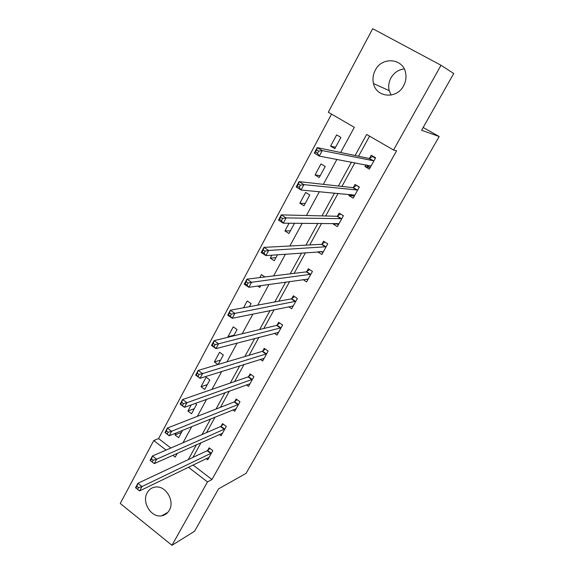 <?xml version="1.0" encoding="UTF-8"?>
<svg xmlns="http://www.w3.org/2000/svg" width="574" height="574" viewBox="0 0 574 574"><rect width="100%" height="100%" fill="white"/><g stroke="black" fill="none" stroke-linecap="round" stroke-linejoin="round"><path stroke-width="0.86" d="M391.088 95.076L389.215 90.649C388.189 86.308 388.763 82.089 390.93 77.971C394.015 72.69 398.435 69.662 404.204 68.909M403.594 85.813C396.756 99.388 376.35 97.652 373.502 83.56C372.426 78.997 373.021 74.548 375.281 70.207C382.083 56.044 403.902 58.333 405.753 73.723C406.385 77.921 405.667 81.953 403.594 85.813M169.308 510.293C167.515 513.407 164.939 515.251 161.595 515.818C151.22 517.942 141.484 502.2 147.202 492.729C149.19 489.227 152.11 487.319 155.956 486.996C166.058 485.862 174.905 501.195 169.308 510.293M340.647 152.497L354.323 127.313L328.292 112.239L372.705 28.7L441.026 65.264L453.733 73.508L421.603 130.248L439.189 136.526L246.052 473.392L218.543 488.876L194.543 531.266L171.963 545.3L120.267 503.484L153.732 440.552L166.108 450.073M331.557 114.126L158.582 438.593L153.732 440.552M439.189 136.526L423.16 127.493M158.582 438.593L170.873 448.021M176.11 432.975L175.034 434.97L178.622 437.689L182.597 430.335M191.228 404.892L187.913 411.056L191.551 413.768L196.588 404.455L195.225 403.45M204.71 389.416L209.84 379.931L206.123 377.24L201.022 386.718L204.71 389.416M218.199 364.461L223.336 354.954L219.569 352.278L214.367 361.936L217.991 364.519M233.647 335.869L237.084 329.519L233.252 326.864L227.957 336.694L228.56 337.117M249.425 306.681L251.082 303.61L247.2 300.97L243.534 307.779M257.762 286.039L259.828 287.423L260.818 285.601M264.944 276.948L261.407 274.594L259.8 277.579M271.868 255.165L270.275 258.113L274.264 260.725L277.486 254.763M289.074 223.207L284.919 230.92L288.966 233.51L294.519 223.236M303.962 205.772L309.802 194.959L305.669 192.405L299.85 203.21L303.962 205.772M319.244 177.495L325.2 166.474L320.995 163.942L315.061 174.955L319.244 177.495M334.821 148.659L340.899 137.423L336.629 134.912L330.581 146.148L334.821 148.659M193.007 464.99L211.957 479.52L396.591 150.804L393.52 150.022L366.657 134.46L355.105 155.525M369.57 136.146L358.52 156.243M354.926 162.772L341.925 186.414M338.1 193.381L325.673 215.982M321.612 223.358L309.738 244.962M305.468 252.732L294.125 273.36M289.64 281.511L278.813 301.207M274.135 309.716L263.803 328.507M258.931 337.361L249.08 355.284M244.029 364.468L234.637 381.552M229.406 391.052L220.466 407.318M215.071 417.126L206.561 432.609M201.008 442.705L192.914 457.428M206.152 458.604L207.723 459.796L212.832 450.604L209.13 447.813L207.759 450.303M219.368 434.489L221.083 435.766L226.285 426.41L222.533 423.634L221.126 426.159M232.8 409.915L234.687 411.293L239.982 401.764L236.172 399.002L234.744 401.578M246.447 384.874L248.542 386.374L253.938 376.666L250.07 373.918L248.614 376.544M260.316 359.346L262.655 360.989L268.151 351.094L264.219 348.368L262.741 351.044M274.386 333.307L277.034 335.123L282.63 325.042L278.641 322.337L277.134 325.056M288.657 306.738L291.685 308.769L297.389 298.494L293.343 295.804L291.8 298.58M303.094 279.603L306.616 281.906L312.435 271.437L308.317 268.768L306.753 271.595M317.687 251.843L321.835 254.526L327.768 243.85L323.585 241.202L321.985 244.086M333.437 223.415L333.128 223.975L337.354 226.608L343.403 215.724L339.155 213.097L337.526 216.039M349.501 194.414L348.884 195.526L353.182 198.138L359.353 187.045L355.033 184.441L353.369 187.44M365.896 164.824L364.956 166.517L369.326 169.108L375.618 157.785L371.22 155.21L369.527 158.266M441.026 65.264L393.52 150.022M211.957 479.52L207.494 481.909L171.963 545.3M188.401 467.222L207.494 481.909M351.482 162.126L338.38 186.019M334.52 193.058L321.992 215.889M317.903 223.343L305.935 245.163M301.63 253.012L290.2 273.841M285.687 282.071L274.781 301.953M270.067 310.548L259.663 329.519M254.756 338.459L244.833 356.54M239.745 365.817L230.296 383.052M225.037 392.638L216.032 409.047M210.608 418.941L202.041 434.561M196.452 444.742L188.308 459.595M172.889 455.29L175.221 457.083L177.258 453.338M182.984 442.784L191.773 426.604M197.348 416.344L206.59 399.325M211.993 389.38L221.708 371.493M226.938 361.864L237.141 343.08M242.185 333.788L252.897 314.064M257.748 305.131L268.984 284.446M273.633 275.879L285.414 254.182M289.856 246.009L302.204 223.272M306.43 215.501L319.366 191.68M323.349 184.34L336.902 159.393M181.535 432.308L175.034 434.97M194.299 408.681L187.913 411.056M207.3 384.63L201.022 386.718M220.531 360.149L214.367 361.936M233.998 335.223L227.957 336.694M275.915 257.669L270.275 258.113M290.408 230.841L284.919 230.92M321.404 251.599L317.68 251.864M305.181 203.512L299.85 203.21M337.06 223.982L333.128 223.975M320.235 175.651L315.061 174.955M353.146 195.899L348.884 195.526M335.582 147.253L330.581 146.148M369.814 167.4L364.956 166.517M135.938 488.044L137.581 489.349L138.506 487.613L136.863 486.307L135.938 488.044L135.543 487.635L137.86 483.308L141.957 486.565L211.447 453.094M138.506 487.613L141.957 486.565L139.64 490.899L209.094 457.32M136.863 486.307L137.86 483.308L207.178 450.719L209.969 448.445M137.581 489.349L139.64 490.899M153.179 460.219L151.507 458.92L150.56 460.692L152.225 461.991L153.179 460.219L156.637 459.207L154.27 463.627L150.108 460.384L152.469 455.964L156.637 459.207L224.879 428.936M222.482 433.248L154.27 463.627L152.225 461.991M151.507 458.92L152.469 455.964L220.559 426.561L223.415 424.286M150.56 460.692L150.108 460.384M168.153 432.244L166.453 430.952L165.484 432.76L167.185 434.052L168.153 432.244L171.626 431.268L169.208 435.781L164.975 432.559L167.386 428.046L171.626 431.268L238.547 404.34M236.108 408.731L169.208 435.781L167.185 434.052M166.453 430.952L167.386 428.046L234.185 401.965L237.105 399.683M165.484 432.76L164.975 432.559M183.458 403.673L181.721 402.388L180.738 404.232L182.46 405.524L183.458 403.673L186.937 402.74L184.462 407.346L180.157 404.146L182.618 399.533L186.937 402.74L252.474 379.292M249.991 383.762L184.462 407.346L182.46 405.524M181.721 402.388L182.618 399.533L248.061 376.91L251.06 374.621M180.738 404.232L180.157 404.146M199.085 374.485L197.32 373.208L196.315 375.095L198.073 376.372L199.085 374.485L202.572 373.588L200.046 378.302L195.662 375.116L198.181 370.409L202.572 373.588L266.666 353.771M264.133 358.327L200.046 378.302L198.073 376.372M197.32 373.208L198.181 370.409L262.196 351.381L265.281 349.1M196.315 375.095L195.662 375.116M277.823 332.411L278.34 332.762M215.049 344.658L213.255 343.388L212.229 345.318L214.016 346.588L215.049 344.658L218.551 343.812L215.968 348.626L211.505 345.462L214.08 340.655L218.551 343.812L281.117 327.768M278.541 332.411L215.968 348.626L214.016 346.588M213.255 343.388L214.08 340.655L276.603 325.379L279.775 323.097M212.229 345.318L211.505 345.462M292.152 306.021L292.919 306.538M231.372 314.179L229.55 312.916L228.495 314.889L230.317 316.152L231.372 314.179L234.881 313.375L232.24 318.297L227.699 315.162L230.325 310.24L234.881 313.375L295.847 301.271M293.221 306.007L232.24 318.297L230.317 316.152M229.55 312.916L230.325 310.24L291.305 298.875L294.548 296.607M228.495 314.889L227.699 315.162M306.681 279.093L307.779 279.811M248.054 283.018L246.196 281.769L245.12 283.786L246.978 285.034L248.054 283.018L251.57 282.264L248.872 287.301L244.251 284.187L246.935 279.158L251.57 282.264L310.864 274.272M308.181 279.086L248.872 287.301L246.978 285.034M246.196 281.769L246.935 279.158L306.229 271.875L309.616 269.608M245.12 283.786L244.251 284.187M321.375 251.577L322.925 252.567M265.116 251.154L263.222 249.92L262.124 251.979L264.011 253.22L265.116 251.154L268.639 250.458L265.877 255.602L261.17 252.517L263.918 247.372L268.639 250.458L326.168 246.741M323.435 251.656L265.877 255.602L264.011 253.22M263.222 249.92L263.918 247.372L321.476 244.337L324.984 242.084M262.124 251.979L261.17 252.517M336.163 223.429L338.366 224.8M340.734 214.073L343.374 215.781M282.566 218.565L280.636 217.338L279.509 219.447L281.432 220.674L282.566 218.565L286.096 217.919L283.276 223.186L278.476 220.129L281.282 214.87L286.096 217.919L341.767 218.672M338.983 223.681L283.276 223.186L281.432 220.674M280.636 217.338L281.282 214.87L337.024 216.269L340.604 214.066M279.509 219.447L278.476 220.129M351.231 194.572L354.108 196.48M357.078 185.675L359.216 187.289M300.417 185.223L298.451 184.01L297.296 186.17L299.262 187.382L300.417 185.223L303.955 184.634L301.063 190.023L296.177 187.002L299.047 181.621L303.955 184.634L357.681 190.044M354.84 195.153L301.063 190.023L299.262 187.382M298.451 184.01L299.047 181.621L352.881 187.641L356.397 185.589M297.296 186.17L296.177 187.002M367.073 165.047L367.31 165.922L370.158 167.601M374.097 156.896L372.512 156.544L375.374 158.223M318.685 151.106L316.683 149.907L315.499 152.117L317.501 153.315L318.685 151.106L322.229 150.575L319.273 156.085L314.287 153.1L317.228 147.597L322.229 150.575L373.911 160.849M371.019 166.058L319.273 156.085L317.501 153.315M316.683 149.907L317.228 147.597L369.046 158.446L372.512 156.544M315.499 152.117L314.287 153.1M210.873 453.517L207.178 450.719M211.268 453.245L207.573 450.454M224.312 429.345L220.559 426.561M224.699 429.087L220.947 426.31M237.988 404.727L234.185 401.965M238.375 404.483L234.565 401.721M251.921 379.658L248.061 376.91M252.302 379.428L248.434 376.68M266.121 354.115L262.196 351.381M266.487 353.907L262.569 351.173M280.586 328.098L276.596 325.379L280.586 328.091M280.944 327.898L276.962 325.185M295.323 301.58L291.269 298.882M295.682 301.4L291.635 298.702M310.34 274.551L306.229 271.875M310.692 274.386L306.581 271.71M325.659 246.992L321.476 244.337M326.003 246.849L321.82 244.194M341.272 218.902L337.024 216.269M341.609 218.773L337.361 216.147M357.193 190.252L352.881 187.641M357.523 190.145L353.211 187.54M370.983 165.929L370.61 165.714M373.437 161.029L369.046 158.446M373.76 160.942L369.369 158.359M373.502 83.56L389.215 90.649M161.595 515.818L167.866 512.352M295.359 301.572L291.305 298.875M310.405 274.537L306.294 271.861M325.752 246.978L321.569 244.323M341.394 218.881L337.146 216.247M357.344 190.231L353.024 187.626M373.609 161.007L369.226 158.424"/></g></svg>
